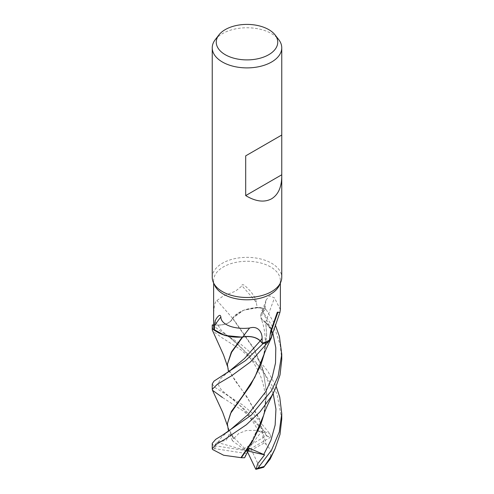 <?xml version="1.0" encoding="UTF-8"?>
<svg xmlns="http://www.w3.org/2000/svg" width="494" height="494" viewBox="0 0 494 494"><rect width="100%" height="100%" fill="white"/><g stroke="black" fill="none" stroke-linecap="round" stroke-linejoin="round"><path stroke-width="0.37" stroke-dasharray="2.47 1.85" d="M242.721 337.038L242.116 336.951L242.721 337.038C250.236 335.809 256.065 337.099 260.208 340.916M242.313 336.988L238.973 337.167M263.623 415.331L266.643 393.755L263.185 369.784L254.04 348.597L232.723 318.161A28.738 16.592 180 0 0 232.6 318.346A14.135 8.163 180 0 1 217.959 325.095L212.321 324.929L217.953 325.077C225.764 324.941 230.624 322.681 232.544 318.297L232.723 318.161A28.738 16.592 180 0 1 234.181 316.321A28.738 16.592 180 0 1 257.183 307.601L256.269 302.347A598.919 339.045 -150.1 0 0 242.091 285.89L235.391 291.232L223.405 295.912L216.897 300.513C213.365 302.859 213.785 314.536 213.68 320.223L213.68 324.966L217.953 325.077L213.636 324.959M281.759 359.601L280.228 345.281L275.757 331.437L259.98 307.33L243.622 310.195L232.822 318.124L243.604 310.201L259.887 307.33A34.722 20.044 180 0 1 265.865 309.114L262.839 311.868L260.931 317.994L265.815 322.699A28.738 16.592 180 0 1 267.847 324.348A28.738 16.592 180 0 1 271.688 336.198M212.241 277.418A34.759 20.069 180 0 1 222.424 263.228A34.759 20.069 180 0 1 260.301 258.881A34.759 20.069 180 0 1 281.759 277.418M214.76 285.495A33.364 19.266 180 0 1 213.636 280.536A33.364 19.266 180 0 1 223.405 266.914A33.364 19.266 180 0 1 259.77 262.74A33.364 19.266 180 0 1 280.364 280.536A33.364 19.266 180 0 1 279.24 285.495M215.273 39.637A34.759 20.069 180 0 1 222.424 33.641A34.759 20.069 180 0 1 278.727 39.637M213.636 325.947A33.364 19.266 180 0 1 213.68 324.966M264.457 412.669L266.643 394.428L263.321 370.908L254.262 349.598L232.544 318.297C230.63 322.675 225.77 324.935 217.953 325.077C225.764 324.922 230.618 322.662 232.532 318.284M232.6 318.346A588.138 332.944 -150.1 0 0 216.897 300.513M256.269 302.347C256.022 299.265 253.922 295.387 249.976 290.719L245.388 286.069C244.876 285.341 241.356 283.42 242.091 285.89M257.183 307.601A33.364 19.266 180 0 1 265.13 309.775L265.865 309.114A34.722 20.044 180 0 0 259.881 307.33L256.312 307.447L243.326 310.294L234.181 316.321L232.81 318.105M264.463 353.222L266.643 334.988L265.858 322.804L271.786 329.906L271.348 337.785L271.786 329.912L265.815 322.699A28.738 16.592 180 0 0 265.599 322.545A14.135 8.163 180 0 1 260.813 314.666A14.135 8.163 180 0 1 262.802 311.85L265.13 309.775L262.833 311.856L260.943 318.031L265.729 322.545M280.364 309.639L274.516 297.925L269.514 295.789L266.155 299.914L265.222 305.125L265.13 309.775M265.599 322.545A588.138 468.145 -65.7 0 1 274.516 297.925M265.852 322.773L267.847 324.348L272.379 334.086M266.643 334.988L265.735 322.576L260.943 318.031L262.839 311.868L265.883 309.102L275.393 325.176M212.241 383.937L214.692 387.21L242.171 404.642L253.657 414.244L270.008 433.954L270.619 436.863L267.34 436.387L259.578 424.692L258.578 431.311L261.906 430.978L263.969 443.161L266.105 444.248L259.628 420.03L248.186 399.251L228.568 370.352M281.759 419.042L276.893 393.619L261.635 368.648L241.035 349.857L222.424 338.019L212.469 330.826M212.29 324.929L222.424 332.53L240.874 344.244L256.812 357.878L267.736 371.105L276.251 386.617M212.241 443.377L212.933 445.014L214.563 445.681L216.841 442.278L226.215 440.358L229.685 433.386L232.402 440.784M227.506 366.363L227.956 367.944L234.897 380.436L246.704 396.416L259.196 418.393L266.204 444.489L271.243 450.608L270.187 459.05M227.956 367.944L227.357 363.677M266.105 444.248L266.247 444.606M270.619 436.863L270.051 437.561L247 450.812L243.53 448.953L232.402 440.79L233.526 438.616L228.568 429.786M233.526 438.616L233.989 438.376M266.643 334.321L263.629 355.89M227.357 423.117L227.956 427.384L233.835 438.45L238.812 433.442L246.173 430.577L254.96 430.311L264.815 432.83L264.63 431.7L244.16 411.619L222.424 397.454M259.578 424.692L247 450.812L261.906 430.978M263.969 443.161L251.526 450.009L259.9 468.053L261.604 468.09M214.563 445.681L247 450.812L251.526 450.009M216.841 442.278L247 450.812L229.685 433.386M243.53 448.953L266.414 435.739L264.815 432.83M244.629 457.759L245.944 453.48L214.686 448.645L212.525 449.484M259.98 307.33A34.759 20.069 180 0 1 265.883 309.102M247.543 451.991L247 450.812L245.944 453.48M248.019 451.047L247 450.812L249.402 448.293M273.157 393.434L265.408 375.459L254.268 359.885L230.173 337.81L221.51 330.64L217.953 325.071A583.587 330.363 -150.1 0 0 213.68 320.223M262.802 311.85A583.587 464.521 -65.7 0 1 265.222 305.125M262.839 311.868L272.799 332.82M212.247 448.83A34.759 20.069 180 0 1 212.933 445.014M259.276 425.6L244.369 409.162L221.275 389.84L217.916 384.116L220.806 378.447L229.29 371.21M260.739 424.723C265.402 412.904 267.26 396.88 262.524 382.097C257.794 364.183 241.628 346.288 230.173 337.81L222.584 332.623M218.027 442.297L221.522 437.159L228.586 431.182M214.686 448.645A32.53 18.784 180 0 1 215.594 445.915M266.414 435.739A32.53 18.784 180 0 1 270.051 437.561M264.63 431.7A34.759 20.069 180 0 1 270.008 433.954M259.9 468.053A32.53 18.784 180 0 1 255.355 468.967M213.636 283.062L213.636 280.536M280.364 283.062L280.364 280.536M260.813 314.666L266.155 299.914M271.243 329.523L277.338 312.22M260.733 365.288C263.178 359.113 264.654 352.475 265.161 345.392C265.624 335.432 264.222 326.312 260.943 318.031L260.931 317.994M258.578 431.311C250.47 416.331 241.004 404.975 230.173 397.25L222.553 392.045M228.592 371.735L229.302 371.198M266.643 394.428L266.643 393.755M227.956 427.384L227.506 425.797"/><path stroke-width="0.74" d="M222.424 397.454L212.469 390.26L212.241 389.328L217.428 384.184L231.495 375.86L250.322 362.046L268.483 341.694L271.342 337.797L268.483 341.694A34.722 20.044 180 0 1 262.814 343.793L260.208 340.916C256.071 337.106 250.242 335.809 242.721 337.038L242.116 336.951M212.587 328.763L224.789 335.457L241.307 337.069L224.813 335.463L212.636 328.813A34.722 20.044 180 0 1 212.321 324.929L212.29 324.929A34.759 20.069 180 0 0 212.241 325.947L212.241 329.881L212.587 328.763A34.759 20.069 180 0 1 212.241 325.947M281.759 176.309C281.605 187.226 278.208 194.729 271.577 198.804C264.352 202.676 255.725 201.601 245.691 195.587L245.691 155.857L281.759 135.035L281.759 277.418A34.759 20.069 180 0 1 280.586 282.587A34.759 20.069 180 0 1 271.577 291.608A34.759 20.069 180 0 1 237.978 296.801A34.759 20.069 180 0 1 213.414 282.587A34.759 20.069 180 0 1 212.241 277.418L212.241 47.832A34.759 20.069 180 0 1 215.273 39.637L218.935 34.907A30.745 17.747 180 0 1 225.264 29.603A30.745 17.747 180 0 1 275.065 34.907A30.745 17.747 180 0 1 268.736 54.704A30.745 17.747 180 0 1 229.568 56.773A30.745 17.747 180 0 1 218.935 34.907M280.586 282.587L279.24 285.495A33.364 19.266 180 0 1 270.595 294.158A33.364 19.266 180 0 1 238.343 299.142A33.364 19.266 180 0 1 214.76 285.495L213.414 282.587M275.065 34.907L278.727 39.637A34.759 20.069 180 0 1 281.759 47.832A34.759 20.069 180 0 1 271.577 62.022A34.759 20.069 180 0 1 233.699 66.369A34.759 20.069 180 0 1 212.241 47.832M214.39 330.029L214.606 325.472C214.55 322.693 215.261 320.205 216.73 318.013L217.792 316.697C217.99 316.722 220.17 313.511 220.874 316.92C220.719 324.793 234.804 329.77 249.587 328.028C258.121 325.367 262.283 332.468 262.098 338.446L262.197 343.095L260.245 340.891A14.135 8.163 180 0 0 242.807 336.945A28.738 16.592 180 0 1 242.468 336.976A28.738 16.592 180 0 1 238.973 337.167A28.738 16.592 180 0 1 214.39 330.029A33.364 19.266 180 0 1 213.636 325.947L213.636 283.062M269.428 340.212L270.595 331.548L277.332 312.22L279.913 312.48L271.688 336.198A28.738 16.592 180 0 1 269.428 340.212A33.364 19.266 180 0 1 262.197 343.095L260.214 340.903C256.09 337.075 250.26 335.778 242.739 337.013L242.468 336.976M242.807 336.945A588.138 126.1 99.6 0 1 249.587 328.028M214.606 325.472A598.919 128.409 99.6 0 1 220.874 316.92M213.636 324.959L212.321 324.929A34.722 20.044 180 0 0 212.636 328.813L214.594 330.535L225.363 335.605L238.973 337.167M279.913 312.48L280.364 309.639L280.364 283.062M270.125 334.741A598.919 476.722 -65.7 0 1 278.036 312.017M262.184 343.095L262.814 343.793A34.722 20.044 180 0 0 268.483 341.694L271.348 337.791L272.379 334.086M228.518 371.871L227.357 364.325L231.63 352.234L242.739 337.013M281.734 135.053L245.691 155.857M281.734 174.783L245.691 195.587M268.433 341.743A34.759 20.069 180 0 1 262.827 343.812L245.654 360.515L213.988 381.127L212.241 383.937L212.241 389.328M227.506 366.363L223.578 355.038L212.241 329.881M276.251 386.617L279.734 397.145L281.759 413.657L279.252 431.929L271.577 450.065L258.059 468.022L256.077 469.288L257.64 463.817L264.586 454.851L249.402 448.293L244.629 457.759L241.368 457.722L251.699 442.748L260.739 424.723L264.457 412.669M270.187 459.05L263.66 467.305L271.577 455.554L274.991 448.923L279.999 434.467L281.759 419.042L281.759 413.657M271.577 390.624L251.211 415.232L222.269 435.294L215.693 439.345L212.241 443.377L212.241 448.768L215.724 444.686L225.739 438.728L246.376 424.747L259.961 411.947L271.577 396.114L274.997 389.482L280.018 374.934L281.759 359.601L281.759 354.217L278.171 376.07L271.577 390.624M274.997 389.482L269.897 400.183C266.754 406.797 264.908 410.866 263.623 415.331L253.731 438.734L240.961 457.654L223.665 455.258L212.525 449.484L212.241 448.768M229.29 371.21L244.351 358.638L260.208 340.916L262.827 343.812M227.357 364.325L231.377 352.012L242.313 336.988M241.368 457.722L240.769 457.623M228.512 431.318L227.357 423.766L230.593 413.392L250.637 384.987L260.733 365.288L264.463 353.222M271.348 337.797L265.951 349.431L254.793 377.367L242.431 396.268L231.359 411.477L227.357 423.766M275.393 325.176L279.425 336.5L281.759 354.217M256.077 469.288L263.66 467.305M255.818 469.3L247.543 451.991M264.586 454.851L248.019 451.047M260.245 340.891A583.587 125.124 99.6 0 1 262.098 338.446M264.129 466.46A34.759 20.069 180 0 1 258.059 468.022M229.265 371.229L222.288 375.848M263.697 454.573L270.916 440.37L275.146 425.038L275.942 409.131L273.157 393.434M222.269 435.294L229.34 430.614L247.679 414.886L265.679 391.798L272.04 377.879L275.516 363.047L275.8 347.813L272.799 332.82M281.759 135.035L281.759 47.832M274.997 448.923L270.088 459.247M227.506 425.797L222.689 412.329L212.469 390.26"/></g></svg>
